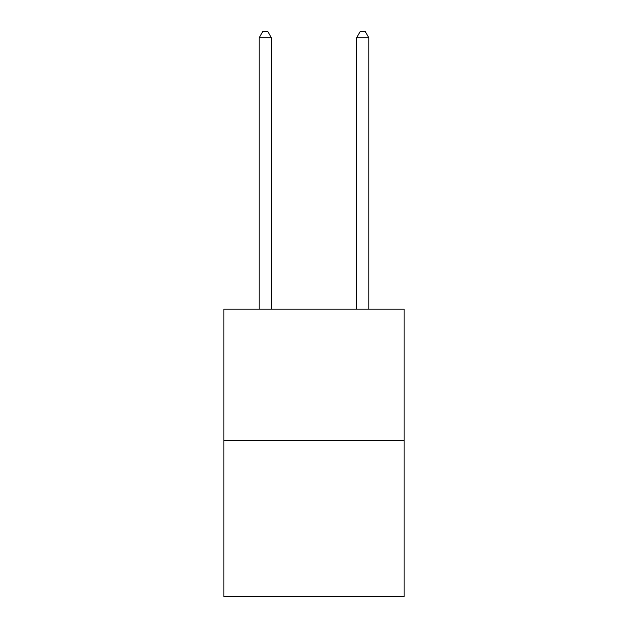 <?xml version="1.0" encoding="UTF-8"?>
<svg xmlns="http://www.w3.org/2000/svg" width="628" height="628" viewBox="0 0 628 628"><rect width="100%" height="100%" fill="white"/><g stroke="black" fill="none" stroke-linecap="round" stroke-linejoin="round"><path stroke-width="0.94" d="M404.126 440.707L404.126 309.18L223.874 309.18L223.874 596.6L404.126 596.6L404.126 440.707L223.874 440.707M271.375 309.18L271.375 37.735L259.191 37.735L259.191 309.18M259.191 37.735L262.849 31.4L267.716 31.4L271.375 37.735M368.809 309.18L368.809 37.735L356.626 37.735L356.626 309.18M356.626 37.735L360.284 31.4L365.151 31.4L368.809 37.735"/></g></svg>
